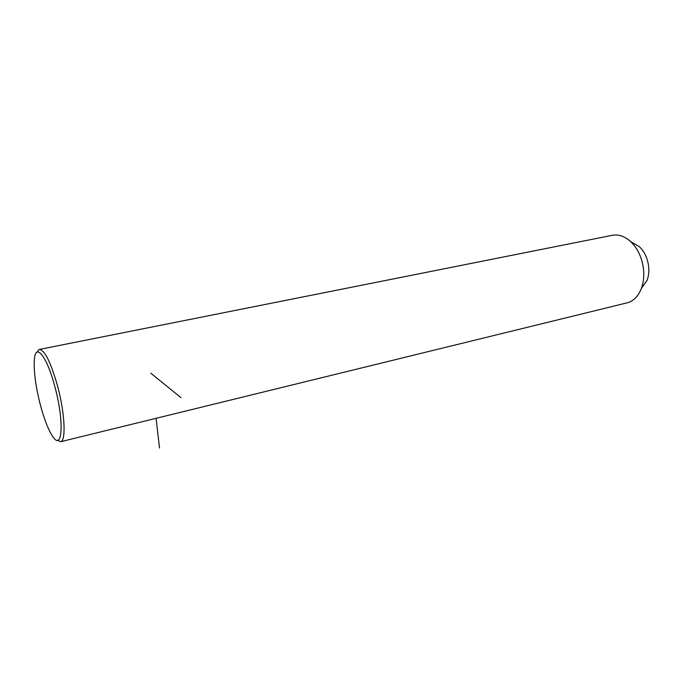 <?xml version="1.0" encoding="UTF-8"?>
<svg xmlns="http://www.w3.org/2000/svg" width="683" height="683" viewBox="0 0 683 683"><rect width="100%" height="100%" fill="white"/><g stroke="black" fill="none" stroke-linecap="round" stroke-linejoin="round"><path stroke-width="1.02" d="M626.439 303.013L627.549 302.74C633.85 300.836 638.503 295.961 641.516 288.115C644.598 279.082 644.539 269.392 641.337 259.036C638.921 251.865 635.352 246.042 630.614 241.577C624.475 236.087 618.2 234.03 611.772 235.404L39.58 349.397M641.363 288.533L647.185 280.107C649.422 273.61 649.388 266.66 647.091 259.258C645.358 254.127 642.788 249.944 639.365 246.725L632.116 242.456M57.09 440.228L60.744 441.688C66.14 440.62 64.868 413.292 57.731 386.629C50.773 362.007 44.574 349.628 39.144 349.483L36.925 352.266M55.092 387.551C47.409 357.482 36.071 342.524 34.492 358.362C33.45 369.605 35.345 384.896 40.177 404.242C44.139 419.174 48.356 429.966 52.822 436.608C62.358 451.386 64.356 421.915 55.092 387.551M150.858 373.225L181.004 397.702M156.083 418.32L159.515 448.031M647.185 280.107L641.516 288.115M639.365 246.725L630.614 241.577M627.549 302.74L60.744 441.688"/></g></svg>
